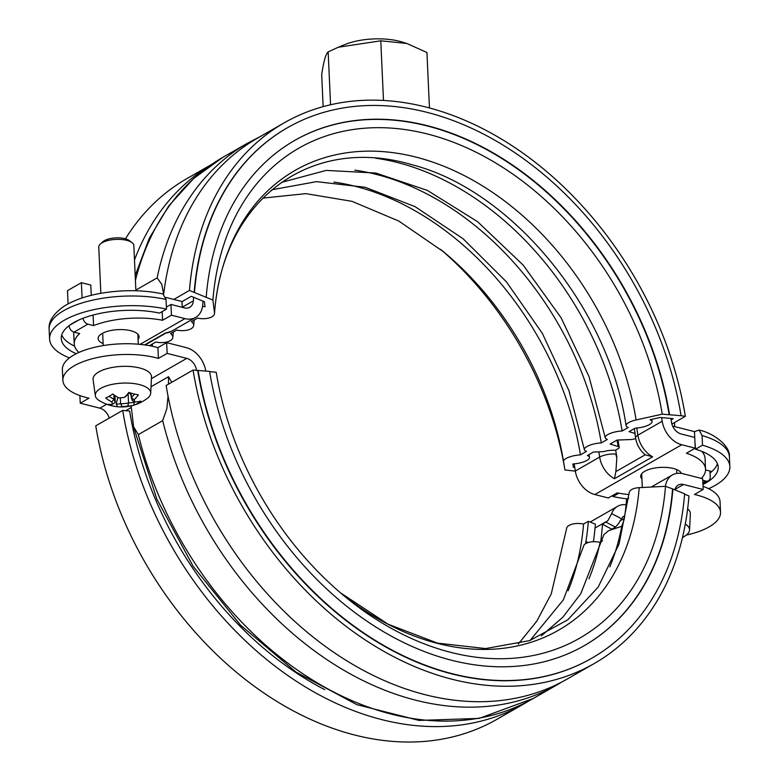 <?xml version="1.0" encoding="UTF-8"?>
<svg xmlns="http://www.w3.org/2000/svg" width="779" height="779" viewBox="0 0 779 779"><rect width="100%" height="100%" fill="white"/><g stroke="black" fill="none" stroke-linecap="round" stroke-linejoin="round"><path stroke-width="1.17" d="M193.075 370.064A311.639 227.176 60.2 0 0 594.153 663.591L567.219 679.035A311.639 227.176 60.2 0 1 166.141 385.498L193.075 370.064L209.6 371.379A291.161 212.248 60.2 0 0 584.318 645.625A291.161 212.248 60.2 0 0 672.9 489.008L665.509 486.31L639.199 487.654A13.165 6.174 -175.4 0 0 629.15 492.805L619.052 544.063L598.145 587.132L567.823 619.792L529.701 640.591L485.531 648.566L437.438 643.103L388.127 624.232L340.511 592.829A264.967 193.153 60.2 0 0 639.199 487.654M209.639 371.622L216.192 372.235L216.504 374.134M122.692 410.397A311.639 227.176 60.2 0 0 523.77 703.934L496.827 719.368A311.639 227.176 60.2 0 1 95.749 425.831L122.692 410.397L129.626 411.049A302.865 220.778 60.2 0 0 324.707 689.649M585.691 543.528L585.886 541.571A270.673 197.311 60.2 0 0 588.349 521.297L595.39 524.189A279.457 203.708 -119.8 0 1 593.384 541.697M602.537 540.869L600.103 542.262C592.985 541.045 587.668 541.853 584.162 544.667L563.344 599.869L530.1 640.455M628.653 498.2L626.589 499.388A270.673 197.311 -119.8 0 1 624.125 519.661L621.778 526.234L608.496 530.723L604.007 534.511M609.811 566.898A270.673 197.311 60.2 0 0 621.778 526.234M588.963 578.846A270.673 197.311 60.2 0 0 600.103 542.262M568.105 590.794A270.673 197.311 60.2 0 0 583.559 524.043A13.165 6.174 -175.4 0 0 566.576 528.659L551.259 593.88L536.799 621.155L518.308 644.038M588.349 521.297L583.559 524.043M594.153 663.591A311.639 227.176 60.2 0 0 688.967 495.96L684.595 494.168M197.7 370.492A305.787 222.911 60.2 0 0 591.242 658.518A305.787 222.911 60.2 0 0 591.417 658.421M198.051 370.298A305.787 222.911 60.2 0 0 591.592 658.323A305.787 222.911 60.2 0 0 684.624 493.837L672.9 489.008M584.143 645.723A291.161 212.248 60.2 0 0 672.55 489.212M216.192 372.235A282.378 205.841 60.2 0 0 216.348 373.19A282.378 205.841 60.2 0 0 343.792 595.604A282.378 205.841 60.2 0 0 665.509 486.31M523.77 703.934A311.639 227.176 60.2 0 0 528.464 701.139M196.551 370.385A299.934 218.646 -119.8 0 1 196.512 370.132A11.704 8.53 60.2 0 0 186.756 358.369L167.134 353.393L158.4 358.398A58.522 23.097 177.4 0 0 95.846 357.863A58.522 23.097 177.4 0 0 62.865 380.347A58.522 23.097 177.4 0 0 88.962 398.186L80.237 403.191L79.886 395.586M635.674 438.519A5.852 1.831 -9.3 0 1 630.328 439.57L617.046 440.057L610.093 444.049L618.166 446.542A5.852 1.831 -9.3 0 1 619.208 447.36A5.852 1.831 -9.3 0 1 618.049 448.733L616.121 449.843A5.852 1.831 -9.3 0 1 615.137 450.311A11.704 3.661 170.7 0 0 603.443 451.664L593.462 452.034L587.356 455.54A13.165 4.119 -9.3 0 1 589.508 457.312A13.165 4.119 -9.3 0 1 586.908 460.418A13.165 4.119 -9.3 0 1 572.818 463.972L573.363 467.254L574.746 467.39A288.23 210.116 60.2 0 0 574.152 463.885M671.118 419.871L673.202 418.674L660.261 417.456L650.046 419.725A13.165 4.119 -9.3 0 1 652.072 421.458A13.165 4.119 -9.3 0 1 649.482 424.565A13.165 4.119 -9.3 0 1 635.177 428.138L629.062 431.634L635.128 433.513A11.704 3.661 170.7 0 0 635.012 434.293L635.586 437.944A11.704 3.759 -8.7 0 1 637.884 435.169A288.23 210.116 60.2 0 0 636.725 428.031M575.34 471.149L564.911 469.941L563.519 461.567A13.165 4.119 -9.3 0 1 563.519 461.558A13.165 4.119 -9.3 0 1 580.423 454.887L586.529 451.382A13.165 4.119 -9.3 0 1 584.377 449.61A13.165 4.119 -9.3 0 1 601.271 442.93L607.386 439.434A13.165 4.119 -9.3 0 1 605.225 437.662A13.165 4.119 -9.3 0 1 622.129 430.982L628.244 427.486A13.165 4.119 -9.3 0 1 626.082 425.704A13.165 4.119 -9.3 0 1 636.122 419.959L662.238 414.165L681.07 415.704L685.345 416.337L671.888 424.058M634.301 428.635A289.613 211.119 -119.8 0 1 635.128 433.513M572.818 463.972L573.208 466.29A286.477 208.83 -119.8 0 1 573.363 467.254M166.385 307.062L170.952 304.443L171.438 315.193L184.954 318.621A23.409 17.06 60.2 0 0 195.617 317.442A23.409 17.06 60.2 0 0 202.754 304.57A288.23 210.116 -119.8 0 1 203.007 301.142L204.41 301.726L205.033 306.741A13.165 6.174 -175.4 0 0 202.559 306.371M181.955 301.668L191.283 296.322L193.63 297.286A299.934 218.646 60.2 0 0 193.367 300.85A11.704 8.53 -119.8 0 1 189.794 307.286A11.704 8.53 -119.8 0 1 184.457 307.88L170.952 304.443M134.494 259.943A311.639 227.176 -119.8 0 1 210.768 164.973M135.858 290.1L157.144 277.899L161.72 284.218L163.678 294.219A311.639 227.176 -119.8 0 1 257.333 138.243L284.267 122.809A311.639 227.176 -119.8 0 1 685.345 416.337M150.055 345.808A13.165 6.174 -175.4 0 0 149.714 345.535L155.829 342.03A13.165 6.174 -175.4 0 0 172.811 337.414A13.165 6.174 -175.4 0 0 170.572 333.587L176.687 330.082A13.165 6.174 -175.4 0 0 193.669 325.456A13.165 6.174 -175.4 0 0 191.43 321.63L197.535 318.134A13.165 6.174 -175.4 0 0 214.517 313.509A13.165 6.174 -175.4 0 0 214.507 312.915L212.91 300.09L189.463 290.44L173.775 299.428M189.463 290.44A311.639 227.176 -119.8 0 1 284.267 122.809M203.007 301.142L193.63 297.286M125.468 238.812A311.639 227.176 -119.8 0 1 186.941 178.576L211.158 164.7M440.583 249.338A282.378 205.841 -119.8 0 1 564.59 468.043M333.909 182.091A270.673 197.311 -119.8 0 1 580.423 454.887M354.766 170.143A270.673 197.311 -119.8 0 1 601.271 442.93M375.614 158.186A270.673 197.311 -119.8 0 1 622.129 430.982M212.91 300.09A282.378 205.841 -119.8 0 1 427.447 133.998A282.378 205.841 -119.8 0 1 662.238 414.165M294.628 140.483A291.161 212.248 -119.8 0 1 669.171 414.817M206.221 296.994A291.161 212.248 -119.8 0 1 294.803 140.376A291.161 212.248 -119.8 0 1 669.521 414.623M194.497 292.164A305.787 222.911 -119.8 0 1 287.529 127.688A305.787 222.911 -119.8 0 1 681.07 415.704M194.156 292.368A305.787 222.911 -119.8 0 1 287.178 127.883A305.787 222.911 -119.8 0 1 287.354 127.785M629.004 494.558A58.522 23.097 177.4 0 1 617.202 492.893L608.341 497.976L594.835 494.548A23.409 17.06 -119.8 0 1 575.321 471.022A288.23 210.116 60.2 0 0 574.746 467.39M661.644 417.593A288.23 210.116 -119.8 0 1 662.218 421.225A23.409 17.06 60.2 0 0 681.732 444.751L695.238 448.178L694.751 437.438L681.245 434A11.704 8.53 -119.8 0 1 671.488 422.247A299.934 218.646 60.2 0 0 670.894 418.459M99.293 400.62A27.723 10.945 -2.6 0 1 95.34 395.713A27.723 10.945 -2.6 0 1 100.725 388.39A27.723 10.945 -2.6 0 1 131.933 383.336A27.723 10.945 -2.6 0 1 150.698 393.2A27.723 10.945 -2.6 0 1 147.212 398.449A42.65 42.65 0 0 1 118.281 406.813A42.232 23.623 -75.8 0 0 122.196 406.58L120.589 403.688A39.865 22.299 104.2 0 1 116.159 403.921L117.658 406.755A42.232 23.623 -75.8 0 0 118.272 406.813M95.34 395.713L93.081 379.694A29.261 11.549 -2.6 0 1 98.758 371.963A29.261 11.549 -2.6 0 1 131.69 366.627A29.261 11.549 -2.6 0 1 151.506 377.036L150.698 393.2M100.851 293.303L98.758 247.109A17.557 6.923 -2.6 0 1 100.325 244.061A17.557 6.923 -2.6 0 1 102.185 242.736A17.557 6.923 -2.6 0 1 132.002 242.629A17.557 6.923 -2.6 0 1 133.832 245.521L135.887 290.762M122.196 406.58A41.131 37.47 -21 0 0 127.873 406.025L128.467 402.977A39.096 35.62 159 0 1 120.667 403.736M128.467 402.977L128.535 402.909A39.865 29.066 -119.8 0 0 134.28 402.149L133.764 405.177A42.456 28.94 -112.7 0 0 140.824 401.127A42.232 30.79 -119.8 0 1 134.942 401.974L132.469 400.679A39.096 4.693 84.4 0 1 131.3 397.641L134.085 399.763A42.232 23.623 -75.8 0 0 138.419 394.856A42.456 18.433 -146.8 0 1 128.856 392.431A42.232 23.623 104.2 0 1 124.533 397.339L125.955 396.209A39.865 22.299 -75.8 0 0 129.304 392.587M127.873 406.025A42.232 30.79 60.2 0 0 133.764 405.177M128.535 402.909L128.126 393.97M120.326 397.816L120.589 403.688M134.28 402.149L133.949 401.458M131.203 395.839L129.674 392.704M134.942 401.974A41.131 4.937 -95.6 0 1 134.085 399.763M134.514 394.086A39.865 22.299 104.2 0 1 131.281 397.563L131.3 397.641M131.281 397.563L131.086 393.152M124.533 397.339A41.131 37.47 159 0 1 118.856 397.894A42.232 30.79 -119.8 0 1 112.751 393.999A42.456 12.201 131.6 0 1 105.681 398.05A42.232 30.79 60.2 0 0 111.787 401.945L114.065 399.238A39.865 29.066 -119.8 0 1 109.157 396.268M111.787 401.945A41.131 4.937 84.4 0 0 112.634 404.155L115.253 402.363A39.096 4.693 -95.6 0 1 114.085 399.325M115.263 402.334L114.951 395.566M112.634 404.155A42.232 23.623 104.2 0 1 108.096 404.32A42.456 35.182 107 0 0 116.314 406.609A42.456 35.182 107 0 0 117.658 406.755M113.87 394.817L114.065 399.238M117.921 397.387L116.159 403.921M132.002 242.629L129.265 240.555A14.635 5.774 177.4 0 0 104.415 240.643A14.635 5.774 177.4 0 0 102.857 241.753L100.325 244.061M109.216 418.119A11.704 8.53 60.2 0 0 99.858 408.167L80.237 403.191M685.296 524.121A27.723 10.945 -2.6 0 1 689.551 530.012A27.723 10.945 -2.6 0 1 686.056 535.251A42.65 42.65 0 0 1 682.443 537.685M687.643 508.862A29.261 11.549 -2.6 0 1 690.35 513.848L689.551 530.012M429.453 107.989L426.941 52.514L406.784 43.449L380.785 40.8L338.281 47.237L328.163 51.872C325.758 53.975 323.606 61.57 321.698 74.667L323.149 106.655M328.163 51.872L330.569 104.775M338.281 47.237L344.863 44.559A42.718 16.856 -2.6 0 1 401.915 41.969L406.784 43.449M380.785 40.8L383.492 100.481M672.628 426.084L694.469 431.624L694.732 437.428M710.049 472.989A63.79 25.171 177.4 0 0 717.391 463.671M694.469 431.624L699.104 430.057L702.064 435.539L702.512 445.208L695.54 449.201L694.975 442.365M701.743 451.333A58.522 23.097 -2.6 0 1 705.063 458.48L705.55 469.231A58.522 23.097 177.4 0 0 686.377 453.261L695.238 448.178M705.56 469.932L711.441 471.422L710.01 472.24M618.779 493.195L612.956 496.525L612.907 495.356M695.54 449.201A63.79 25.171 -2.6 0 1 718.17 467.137A63.79 25.171 -2.6 0 1 702.931 484.519M702.512 445.208A75.495 29.787 -2.6 0 1 729.865 466.611A75.495 29.787 -2.6 0 1 708.617 488.706M627.426 498.911A75.495 29.787 -2.6 0 1 612.956 496.525M701.363 478.403A58.522 23.097 177.4 0 0 705.55 469.231M165.742 297.393L181.955 301.502L182.218 307.306M61.736 334.989A63.79 25.171 177.4 0 0 74.599 346.129M69.078 325.671A5.852 4.265 60.2 0 0 74.015 332.136L79.672 333.568A58.522 23.097 177.4 0 0 74.229 343.938L73.742 333.188A58.522 23.097 -2.6 0 1 73.762 332.058M166.044 299.448L162.899 293.917C142.596 289.72 121.31 289.622 99.06 293.625C84.483 296.39 72.583 300.743 63.381 306.692C53.089 314.19 48.337 321.746 49.135 329.371A75.495 29.787 -2.6 0 1 88.183 301.22A75.495 29.787 -2.6 0 1 166.044 299.448L166.482 309.117L159.52 313.109A63.79 25.171 -2.6 0 0 93.986 314.794A63.79 25.171 -2.6 0 0 61.268 338.505A63.79 25.171 -2.6 0 0 76.245 353.705M69.438 357.902A75.495 29.787 -2.6 0 1 49.583 339.04A75.495 29.787 -2.6 0 1 88.621 310.889A75.495 29.787 -2.6 0 1 166.482 309.117M74.229 343.938A58.522 23.097 177.4 0 0 78.932 352.439M641.915 478.919A20.488 8.082 -2.6 0 1 640.727 476.397A20.488 8.082 -2.6 0 1 644.739 471.285A20.488 8.082 -2.6 0 1 666.055 467.419A20.488 8.082 -2.6 0 1 681.411 473.418M103.14 343.597A20.488 8.082 -2.6 0 1 98.125 338.631A20.488 8.082 -2.6 0 1 102.127 333.519A20.488 8.082 -2.6 0 1 124.815 329.751A20.488 8.082 -2.6 0 1 139.052 336.771A20.488 8.082 -2.6 0 1 138.097 339.391M93.09 315.028L93.577 325.603L87.92 324.161A5.852 4.265 -119.8 0 1 83.041 318.251M68.085 303.888L67.491 290.645L81.386 282.68L82.087 297.968M709.961 471.042L710.224 476.855A5.852 4.265 -119.8 0 1 708.432 480.74A5.852 4.265 -119.8 0 1 705.764 481.033L702.853 482.698M702.736 480.263L705.764 481.033M91.26 295.329L90.792 285.065L81.386 282.68M171.438 315.193L162.577 320.266A58.522 23.097 177.4 0 0 93.577 325.603M162.178 311.581L162.577 320.266M165.294 333.071L171.283 331.387A23.409 17.06 -119.8 0 1 165.294 333.071L144.621 344.922M615.683 450.067A300.519 219.074 -119.8 0 1 616.832 457.526L615.887 471.587L614.427 478.725L652.656 456.815A23.409 17.06 -119.8 0 1 637.884 435.169L662.218 421.225M652.656 456.815L645.236 454.8C639.958 450.359 636.735 444.741 635.586 437.944M611.749 529.535A299.934 218.646 -119.8 0 0 611.768 529.184L615.42 527.101L618.477 523.702L622.694 516.974A11.704 8.53 60.2 0 1 623.453 516.458A11.704 8.53 60.2 0 1 624.709 515.912M686.27 535.085A58.522 23.097 177.4 0 0 720.526 512.319A58.522 23.097 177.4 0 0 694.43 494.49L703.155 489.485L683.534 484.499A11.704 8.53 60.2 0 0 678.207 485.093A11.704 8.53 60.2 0 0 674.887 489.825M205.763 371.018A23.409 17.06 60.2 0 0 186.269 347.629L166.648 342.643L167.134 353.393M600.658 541.941A288.23 210.116 60.2 0 0 602.469 524.277L607.854 520.693L611.671 513.585A23.409 17.06 -119.8 0 1 617.64 506.301A23.409 17.06 -119.8 0 1 626.102 504.714M611.768 529.184L602.469 524.277M168.468 384.164L168.527 376.715L171.779 382.265M168.05 396.199L166.833 408.722L162.675 420.66L138.341 434.604L133.579 426.785L131.154 405.878M703.155 489.485L702.668 478.734L683.047 473.759A23.409 17.06 60.2 0 0 672.384 474.937A23.409 17.06 60.2 0 0 665.393 486.32M168.527 376.715L151.019 386.744M62.865 380.347L62.378 369.606A58.522 23.097 -2.6 0 1 95.359 347.122A58.522 23.097 -2.6 0 1 157.913 347.648L166.648 342.643M158.4 358.398L157.913 347.648M703.018 486.339A58.522 23.097 -2.6 0 1 720.039 501.579L720.526 512.319M588.164 542.515L585.886 541.571M617.046 440.067A295.893 215.695 -119.8 0 1 618.166 446.542M442.073 250.556A264.967 193.153 -119.8 0 1 443.777 251.968L443.777 251.968A264.967 193.153 -119.8 0 1 563.373 460.671L563.373 460.671A264.967 193.153 -119.8 0 1 563.519 461.558L563.373 460.671M214.507 312.915A264.967 193.153 -119.8 0 1 415.811 157.066A264.967 193.153 -119.8 0 1 636.122 419.959M151.428 378.613L186.756 358.369M99.858 408.167L106.704 404.243M135.419 280.382A312.223 227.604 -119.8 0 1 223.154 157.154L193.718 178.43L168.877 205.763L149.227 238.403L135.195 275.513M702.064 435.539A75.495 29.787 -2.6 0 1 729.417 456.942L729.865 466.611M74.015 332.136L87.92 324.161M78.523 320.15L69.672 325.223M594.835 494.548L681.732 444.751M140.006 344.376L184.954 318.621M260.059 136.676L247.479 143.209A312.223 227.604 60.2 0 0 157.144 277.899M193.367 300.85L182.218 307.238M645.216 454.79L615.887 471.587M616.832 457.526A11.704 8.53 -119.8 0 1 615.868 454.108A11.704 3.759 171.3 0 0 599.655 457.078A23.409 17.06 -119.8 0 0 614.427 478.725M598.808 451.839A288.23 210.116 -119.8 0 1 599.655 457.078L575.321 471.022M675.004 489.387L683.534 484.499M125.74 410.679L131.262 407.524M607.854 520.693L595.049 528.026M615.42 527.101L606.111 522.183M621.214 518.619L611.671 513.585M162.675 420.66A311.639 227.176 60.2 0 0 557.657 684.507L562.428 681.674M133.793 427.739L156.842 499.125L193.134 566.245L240.507 625.109L296.156 672.18L356.84 704.635L419.063 720.429L479.153 718.404L533.323 698.451A311.639 227.176 -119.8 0 1 138.341 434.604M624.32 518.434L619.909 520.966M603.988 534.511L580.774 593.715L562.866 617.182L541.347 635.898M619.208 447.36L617.932 440.028M589.051 454.566L589.508 457.312M152.226 346.246L152.441 343.967M262.796 198.129L305.894 193.64L352.03 201.342L398.838 221.08L443.777 251.968M584.377 449.61L568.884 390.464L542.388 333.431L506.428 281.862L463.125 238.763L415.071 206.639L365.185 187.281L316.517 181.653L271.852 189.774M173.298 332.02L172.811 337.414M605.225 437.662L589.002 376.5L561.065 317.735L523.128 265.045L477.615 221.713L427.418 190.427L375.838 173.035L326.206 170.406L281.462 182.374M194.156 320.072L193.669 325.456M626.082 425.704C609.042 308.328 511.891 190.524 412.519 164.885C310.461 134.309 222.336 199.833 214.517 313.509M651.721 419.355L652.072 421.458M138.321 344.221L137.864 334.249M103.227 345.584L102.662 333.227M99.303 400.62A42.65 42.65 0 0 0 116.314 406.609M674.692 426.61L674.507 422.549M676.815 473.398L676.639 469.562M642.305 487.498L641.682 473.768M699.104 430.047C713.545 433.027 730.702 446.104 729.417 456.942M49.583 339.04L49.135 329.371M708.432 480.74L702.901 483.905M247.479 143.209L223.154 157.154M145.108 344.99L165.08 333.548M195.617 317.442L171.283 331.387M651.254 487.041L672.384 474.937M533.323 698.451L557.657 684.507M590.17 522.047L617.64 506.301"/></g></svg>
